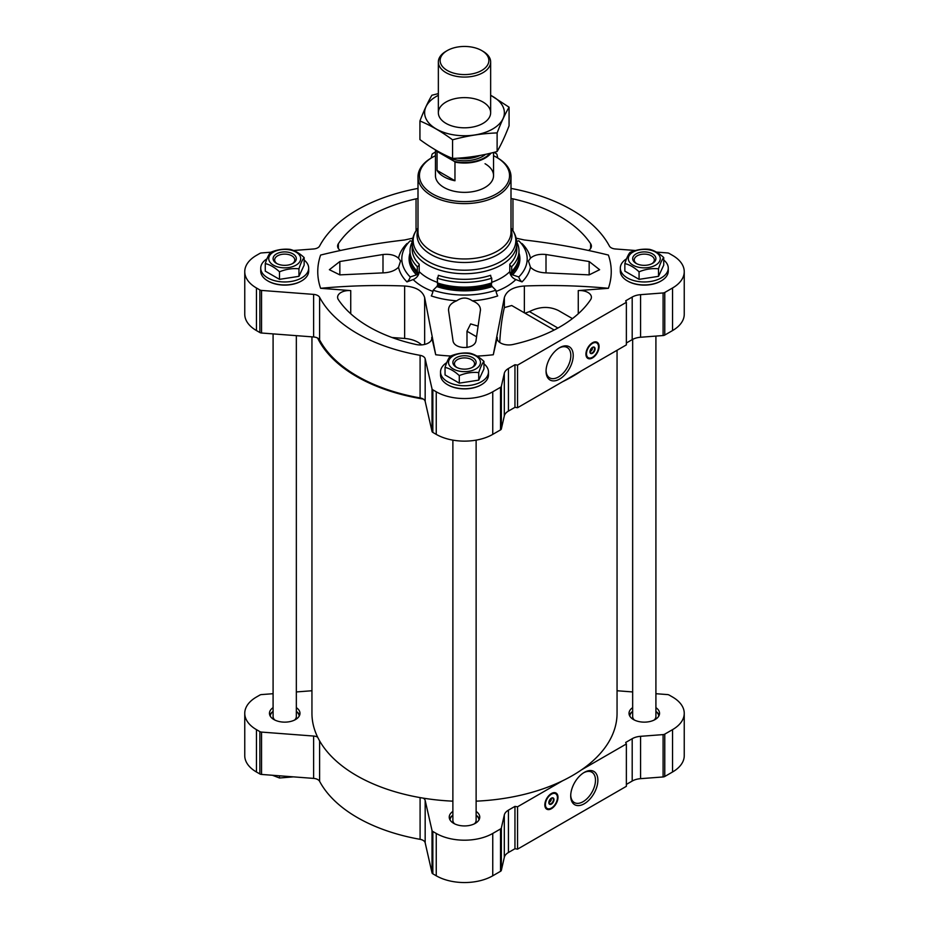 <?xml version="1.0" encoding="UTF-8"?>
<svg xmlns="http://www.w3.org/2000/svg" width="929" height="929" viewBox="0 0 929 929"><rect width="100%" height="100%" fill="white"/><g stroke="black" fill="none" stroke-linecap="round" stroke-linejoin="round"><path stroke-width="1.39" d="M551.199 798.29A2.508 1.452 -60 0 1 551.292 798.58L550.189 799.207M626.367 784.413L632.196 781.057A14.527 8.384 0 0 1 640.569 778.665L663.097 776.958A2.903 1.672 0 0 0 664.769 776.481L672.538 771.999A39.959 23.062 0 0 0 684.243 755.683L684.243 713.333A39.959 23.062 0 0 0 672.538 697.017L669.135 695.055A2.903 1.672 0 0 0 667.463 694.578L655.909 693.708M273.091 693.708L261.537 694.578A2.903 1.672 0 0 0 259.865 695.055L256.462 697.017A39.959 23.062 0 0 0 244.757 713.333L244.757 755.683A39.959 23.062 0 0 0 256.462 771.999L259.865 773.962A2.903 1.672 0 0 0 261.537 774.438L313.619 778.397A7.269 4.192 0 0 1 319.611 781.324A151.532 87.489 0 0 0 420.094 839.328A7.269 4.192 0 0 1 425.168 842.789L432.02 872.865A2.903 1.672 0 0 0 432.844 873.829L436.247 875.792A39.959 23.062 0 0 0 492.753 875.792L500.522 871.309A2.903 1.672 0 0 0 501.346 870.345L504.308 857.339A14.527 8.384 0 0 1 508.442 852.497L514.956 848.734L517.546 849.141L626.367 786.317L626.367 743.966L625.681 742.468L632.196 738.706A14.527 8.384 0 0 1 640.569 736.314L663.097 734.607A2.903 1.672 0 0 0 664.769 734.131L672.538 729.648A39.959 23.062 0 0 0 684.243 713.333M273.091 707.631A15.259 8.802 0 0 0 269.456 713.333A15.259 8.802 0 0 0 273.927 719.557A15.259 8.802 0 0 0 290.556 721.473A15.259 8.802 0 0 0 299.974 713.333A15.259 8.802 0 0 0 296.339 707.631M299.614 715.237A15.259 8.802 0 0 0 296.339 711.428M273.091 711.428A15.259 8.802 0 0 0 269.816 715.237M632.661 707.631A15.259 8.802 0 0 0 629.026 713.333A15.259 8.802 0 0 0 633.497 719.557A15.259 8.802 0 0 0 650.126 721.473A15.259 8.802 0 0 0 659.544 713.333A15.259 8.802 0 0 0 655.909 707.631M659.184 715.237A15.259 8.802 0 0 0 655.909 711.428M632.661 711.428A15.259 8.802 0 0 0 629.386 715.237M452.876 811.423A15.259 8.802 0 0 0 449.241 817.137A15.259 8.802 0 0 0 453.712 823.361A15.259 8.802 0 0 0 470.341 825.266A15.259 8.802 0 0 0 479.759 817.137A15.259 8.802 0 0 0 476.124 811.423M479.399 819.03A15.259 8.802 0 0 0 476.124 815.221M452.876 815.221A15.259 8.802 0 0 0 449.601 819.03M452.876 801.158A152.553 88.081 180 0 1 423.276 798.139A152.553 88.081 180 0 1 317.625 737.127A152.553 88.081 180 0 1 311.947 713.333L311.947 336.844M592.284 347.504A2.508 1.452 -60 0 1 592.388 347.794L591.285 348.421M554.183 330.027L511.728 305.525L504.354 307.604C502.113 316.812 500.568 328.425 499.721 342.441M476.995 356.097A146.747 84.725 0 0 0 493.287 354.75L504.354 297.559C506.526 290.696 513.203 286.84 524.362 286.004C552.639 284.924 580.648 285.691 608.39 288.304A146.747 84.725 0 0 0 608.39 255.057C580.66 248.229 552.65 243.212 524.362 239.984L516.152 238.172M493.287 354.75L497.259 337.366A11.624 6.712 0 0 0 497.154 338.237A11.624 6.712 0 0 0 512.947 344.496A135.123 78.013 0 0 0 590.635 299.649A11.624 6.712 0 0 0 591.401 297.245A11.624 6.712 0 0 0 578.268 290.591L608.39 288.304M480.398 310.75C480.792 306.384 478.098 303.075 472.315 300.81C467.09 297.152 461.876 297.152 456.685 300.81C450.913 303.063 448.219 306.373 448.602 310.75L452.934 340.177C453.468 349.908 475.509 349.943 476.066 340.177L480.479 309.798M448.521 309.717L448.602 310.75M478.075 326.137L470.655 323.919L466.985 331.235L466.985 347.516M530.471 267.238C534.059 270.757 539.226 272.638 546.008 272.871L589.16 274.879L599.623 269.7L589.16 261.525L546.008 254.511C539.238 253.826 534.059 255.057 530.471 258.216L528.427 261.003L530.471 267.238A66.435 38.356 180 0 1 522.028 281.905A499.79 353.415 -135 0 0 515.839 279.559A7.269 5.133 -135 0 1 509.8 271.616L509.8 264.242A2.183 1.544 -135 0 0 511.682 266.646A54.486 31.458 180 0 0 518.986 250.923L518.986 255.661A54.486 31.458 180 0 1 516.594 264.87A54.486 31.458 180 0 1 511.682 271.384L511.682 266.646M313.619 294.388A7.269 4.192 0 0 1 319.611 297.315L319.611 339.909A7.269 4.192 0 0 0 317.625 338.063A7.269 4.192 0 0 0 313.619 336.972L261.537 333.012A2.903 1.672 0 0 1 259.865 332.536L256.462 330.573A39.959 23.062 0 0 1 244.757 314.269L244.757 271.674A39.959 23.062 0 0 0 256.462 287.99L259.865 289.953A2.903 1.672 0 0 0 261.537 290.429L313.619 294.388L313.619 336.972M319.611 297.315A151.532 87.489 0 0 0 420.094 355.331A7.269 4.192 0 0 1 425.168 358.791L432.02 388.856A2.903 1.672 0 0 0 432.844 389.82L436.247 391.794A39.959 23.062 0 0 0 492.753 391.794L500.522 387.3A2.903 1.672 0 0 0 501.346 386.336L504.308 373.33A14.527 8.384 0 0 1 508.442 368.499L514.956 364.737L517.546 365.132L626.367 302.308L625.681 300.81L632.196 297.048A14.527 8.384 0 0 1 640.569 294.667L640.569 337.25L663.097 335.543A2.903 1.672 0 0 0 664.769 335.055L672.538 330.573A39.959 23.062 0 0 0 684.243 314.269L684.243 271.674A39.959 23.062 0 0 0 672.538 255.37L669.135 253.408A2.903 1.672 0 0 0 667.463 252.932L656.42 252.084M640.569 337.25A14.527 8.384 0 0 0 632.196 339.631L626.367 342.998M508.442 368.499L508.442 411.082L514.956 407.32L517.546 407.726L626.367 344.891L626.367 302.308M424.646 344.438L424.646 297.559C422.486 290.707 415.82 286.852 404.638 286.004C376.35 284.924 348.34 285.691 320.61 288.304L350.732 290.591A11.624 6.712 0 0 0 337.599 297.245A11.624 6.712 0 0 0 338.365 299.649A135.123 78.013 0 0 0 416.053 344.496A11.624 6.712 0 0 0 431.846 338.237A11.624 6.712 0 0 0 431.741 337.366L435.713 354.75A146.747 84.725 0 0 0 450.635 356.016M412.244 242.004A54.486 31.458 0 0 0 410.014 250.923A54.486 31.458 0 0 0 417.318 266.646A2.183 1.544 135 0 0 419.2 264.242L419.2 271.616A7.269 5.133 135 0 1 413.161 279.559A499.79 353.415 135 0 0 406.972 281.905A66.435 38.356 180 0 1 398.529 267.238C394.941 270.757 389.762 272.638 382.992 272.871L382.992 254.511L339.84 261.525L329.377 269.7L339.84 274.879L382.992 272.871M407.901 243.305A7.269 5.133 -135 0 1 406.972 243.549A66.435 38.356 180 0 0 398.529 258.216C394.941 255.069 389.774 253.826 382.992 254.511M521.099 243.305A7.269 5.133 135 0 0 522.028 243.549A66.435 38.356 180 0 1 530.471 258.216M456.685 300.81A66.435 38.356 180 0 1 431.288 295.945A7.269 2.961 -71.6 0 0 433.158 290.208A62.684 36.196 180 0 0 495.842 290.208A7.269 2.961 -108.4 0 0 497.712 295.945A66.435 38.356 180 0 1 472.315 300.81M424.646 297.559L435.713 354.75M320.61 288.304A146.747 84.725 0 0 1 320.61 255.057C348.352 248.229 376.361 243.212 404.638 239.984L412.848 238.172M497.781 158.035L496.98 154.504A2.903 1.672 0 0 0 496.156 153.529L494.077 152.333M435.446 152.031L432.844 153.529A2.903 1.672 0 0 0 432.02 154.504L431.219 158.035M418.004 188.413A151.532 87.489 0 0 0 319.611 246.034A7.269 4.192 0 0 1 313.619 248.972L293.529 250.493M270.85 252.223L261.537 252.932A2.903 1.672 0 0 0 259.865 253.408L256.462 255.37A39.959 23.062 0 0 0 244.757 271.674M319.611 339.909A151.532 87.489 0 0 0 420.094 397.914A7.269 4.192 0 0 1 423.276 399.064A152.553 88.081 180 0 1 317.625 338.063M425.168 358.791L425.168 401.374A7.269 4.192 0 0 0 423.276 399.064M425.168 401.374L432.02 431.451A2.903 1.672 0 0 0 432.844 432.415L436.247 434.377A39.959 23.062 0 0 0 492.753 434.377L500.522 429.895A2.903 1.672 0 0 0 501.346 428.931L504.308 415.925A14.527 8.384 0 0 1 508.442 411.082M514.956 364.737L514.956 407.32M517.546 365.132L517.546 407.726M592.505 357.92A9.302 5.365 -60 0 1 587.86 358.385A9.302 5.365 -60 0 1 587.86 347.643A9.302 5.365 -60 0 1 597.161 342.278A9.302 5.365 -60 0 1 598.578 349.722A9.302 5.365 -60 0 1 592.505 357.92M559.63 379.055A19.207 11.09 -60 0 1 546.055 371.217A19.207 11.09 -60 0 1 559.63 347.69A19.207 11.09 -60 0 1 573.216 355.54A19.207 11.09 -60 0 1 559.63 379.055M640.569 294.667L663.097 292.949A2.903 1.672 0 0 0 664.769 292.472L672.538 287.99A39.959 23.062 0 0 0 684.243 271.674M635.541 250.505L615.381 248.972A7.269 4.192 0 0 1 609.389 246.034A151.532 87.489 0 0 0 510.996 188.413M268.028 281.022A23.248 13.424 0 0 0 268.272 281.173A23.248 13.424 0 0 0 301.147 281.173A23.248 13.424 0 0 0 301.402 281.022M266.971 258.808A23.968 13.842 0 0 0 260.735 268.121L260.735 271.082A23.968 13.842 0 0 0 267.761 280.872L268.272 281.173L267.761 280.872A23.968 13.842 0 0 0 301.67 280.872A23.968 13.842 0 0 0 308.683 271.082L308.683 268.121A23.968 13.842 0 0 0 304.155 260.027M627.598 281.022A23.248 13.424 0 0 0 627.853 281.173A23.248 13.424 0 0 0 660.728 281.173A23.248 13.424 0 0 0 660.972 281.022M626.541 258.808A23.968 13.842 0 0 0 620.317 268.121L620.317 271.082A23.968 13.842 0 0 0 627.33 280.872L627.853 281.173L627.33 280.872A23.968 13.842 0 0 0 661.239 280.872A23.968 13.842 0 0 0 668.265 271.082L668.265 268.121A23.968 13.842 0 0 0 663.736 260.027M447.813 384.815A23.248 13.424 0 0 0 448.057 384.966A23.248 13.424 0 0 0 480.943 384.966A23.248 13.424 0 0 0 481.187 384.815M446.756 362.612A23.968 13.842 0 0 0 440.532 371.914L440.532 374.886A23.968 13.842 0 0 0 447.546 384.676L448.057 384.966L447.546 384.676A23.968 13.842 0 0 0 481.454 384.676A23.968 13.842 0 0 0 488.468 374.886L488.468 371.914A23.968 13.842 0 0 0 483.951 363.82M418.004 198.527A11.624 6.712 0 0 0 416.053 198.852A135.123 78.013 0 0 0 338.365 243.712A11.624 6.712 0 0 0 337.599 246.115A11.624 6.712 0 0 0 340.397 250.482M588.603 250.482A11.624 6.712 0 0 0 591.401 246.115A11.624 6.712 0 0 0 590.635 243.712A135.123 78.013 0 0 0 512.947 198.852A11.624 6.712 0 0 0 510.996 198.527M435.446 155.724A45.045 26 0 0 0 432.647 157.198L431.625 157.791A46.496 26.836 0 0 0 418.004 176.777A46.496 26.836 0 0 0 431.625 195.752A46.496 26.836 0 0 0 482.29 201.57A46.496 26.836 0 0 0 510.996 176.777A46.496 26.836 0 0 0 497.375 157.791L496.353 157.198A45.045 26 0 0 0 493.554 155.724M432.647 157.198A45.045 26 0 0 0 432.647 193.975A45.045 26 0 0 0 496.353 193.975A45.045 26 0 0 0 496.353 157.198M485.043 163.725A29.054 16.78 180 0 1 493.554 175.593A29.054 16.78 180 0 1 464.5 192.361A29.054 16.78 180 0 1 435.446 175.593L435.446 149.894M421.569 344.903A23.248 13.424 0 0 0 404.638 338.458L391.98 337.506M572.438 318.612L558.399 310.507C549.178 306.094 539.528 306.465 529.46 311.61L525.001 313.189M410.014 250.923L410.014 255.661A54.486 31.458 0 0 0 412.406 264.87A54.486 31.458 0 0 0 417.318 271.384L417.945 272.603A53.754 31.04 0 0 1 413.103 266.182L412.406 264.87M417.318 266.646L417.318 271.384M410.014 253.06A55.403 31.992 0 0 0 416.517 274.856A1.452 1.022 135 0 0 417.609 273.904A2.903 2.055 135 0 0 417.945 272.603M412.29 241.459L410.212 240.774A62.684 36.196 0 0 0 402.78 252.537A62.684 36.196 0 0 0 410.212 276.958L416.517 274.856M406.972 281.905A7.269 5.133 135 0 0 410.212 276.958M398.529 258.216L400.573 261.003L398.529 267.238M516.71 241.459L518.788 240.774A62.684 36.196 180 0 1 526.22 252.537A62.684 36.196 180 0 1 518.788 276.958A7.269 5.133 -135 0 0 522.028 281.905M518.788 276.958L512.483 274.856A1.452 1.022 -135 0 1 511.391 273.904A2.903 2.055 -135 0 1 511.055 272.603L511.682 271.384M516.594 264.87L515.897 266.182A53.754 31.04 180 0 1 511.055 272.603M516.756 242.004A54.486 31.458 180 0 1 518.986 250.923M433.158 290.208L436.793 286.573A1.452 0.592 -71.6 0 0 437.431 285.342A2.903 1.184 -71.6 0 0 437.617 283.96L437.257 278.166A54.486 31.458 180 0 0 491.743 278.166L491.743 282.892A54.486 31.458 180 0 1 437.257 282.892M495.842 290.208L492.207 286.573A55.403 31.992 180 0 1 436.793 286.573M437.617 283.96A53.754 31.04 180 0 0 491.383 283.96A2.903 1.184 -108.4 0 0 491.569 285.342A1.452 0.592 -108.4 0 0 492.207 286.573M491.383 283.96L491.743 282.892M437.257 278.166A2.183 0.894 -71.6 0 0 438.349 275.286A52.303 30.192 180 0 0 490.651 275.286A2.183 0.894 -108.4 0 0 491.743 278.166M581.368 370.88A152.553 88.081 180 0 1 562.556 381.738M617.053 350.279L617.053 713.333A152.553 88.081 180 0 1 581.368 769.944A152.553 88.081 180 0 1 562.556 780.801A152.553 88.081 180 0 1 476.124 801.158M440.532 371.914A23.968 13.842 0 0 0 447.546 381.703A23.968 13.842 0 0 0 473.674 384.711A23.968 13.842 0 0 0 488.468 371.914M445.049 367.396L445.049 374.921L459.286 383.143L478.737 380.135L483.951 368.906L483.951 361.381C482.209 363.436 480.479 367.176 478.737 372.599C472.269 371.937 465.789 372.935 459.286 375.606C454.548 371.205 449.799 368.465 445.049 367.396C446.791 361.985 448.521 358.246 450.263 356.167C456.731 353.496 463.211 352.497 469.714 353.159C474.452 354.228 479.201 356.968 483.951 361.381M620.317 268.121A23.968 13.842 0 0 0 627.33 277.91A23.968 13.842 0 0 0 653.459 280.906A23.968 13.842 0 0 0 668.265 268.121M624.845 263.592L624.845 271.129L639.071 279.35L658.522 276.343L663.736 265.113L663.736 257.577C662.005 259.644 660.264 263.383 658.522 268.806C652.053 268.133 645.574 269.143 639.071 271.814C634.333 267.401 629.583 264.66 624.845 263.592C626.576 258.192 628.306 254.453 630.048 252.363C636.516 249.692 642.996 248.693 649.499 249.355C654.237 250.435 658.986 253.164 663.736 257.577M260.735 268.121A23.968 13.842 0 0 0 267.761 277.91A23.968 13.842 0 0 0 293.889 280.906A23.968 13.842 0 0 0 308.683 268.121M265.264 263.592L265.264 271.129L279.501 279.35L298.952 276.343L304.155 265.113L304.155 257.577C302.424 259.644 300.694 263.383 298.952 268.806C292.484 268.133 286.004 269.143 279.501 271.814C274.763 267.401 270.014 264.66 265.264 263.592C266.995 258.192 268.736 254.453 270.478 252.363C276.947 249.692 283.426 248.693 289.929 249.355C294.667 250.435 299.417 253.164 304.155 257.577M478.737 380.135L478.737 372.599M459.286 383.143L459.286 375.606M472.118 367.489A10.045 5.806 0 0 0 474.545 363.715A10.045 5.806 0 0 0 464.5 357.909A10.045 5.806 0 0 0 454.455 363.715A10.045 5.806 0 0 0 456.882 367.489M456.278 367.176A11.624 6.712 0 0 0 472.722 367.176A11.624 6.712 0 0 0 472.722 357.688A11.624 6.712 0 0 0 456.278 357.688A11.624 6.712 0 0 0 456.278 367.176L456.278 367.176M453.201 368.952A15.979 9.232 0 0 0 478.342 367.036A15.979 9.232 0 0 0 468.634 353.519A15.979 9.232 0 0 0 450.658 357.816A15.979 9.232 0 0 0 453.201 368.952M298.952 276.343L298.952 268.806M279.501 279.35L279.501 271.814M658.522 276.343L658.522 268.806M639.071 279.35L639.071 271.814M292.333 263.697A10.045 5.806 0 0 0 294.76 259.911A10.045 5.806 0 0 0 284.715 254.116A10.045 5.806 0 0 0 274.659 259.911A10.045 5.806 0 0 0 277.086 263.697M276.494 263.371A11.624 6.712 0 0 0 292.937 263.371A11.624 6.712 0 0 0 292.937 253.884A11.624 6.712 0 0 0 276.494 253.884A11.624 6.712 0 0 0 276.494 263.371L276.494 263.371M273.416 265.148A15.979 9.232 0 0 0 298.557 263.244A15.979 9.232 0 0 0 288.849 249.715A15.979 9.232 0 0 0 270.873 254.012A15.979 9.232 0 0 0 273.416 265.148M651.914 263.697A10.045 5.806 0 0 0 654.341 259.911A10.045 5.806 0 0 0 644.285 254.116A10.045 5.806 0 0 0 634.24 259.911A10.045 5.806 0 0 0 636.667 263.697M636.063 263.371A11.624 6.712 0 0 0 652.506 263.371A11.624 6.712 0 0 0 652.506 253.884A11.624 6.712 0 0 0 636.063 253.884A11.624 6.712 0 0 0 636.063 263.371L636.063 263.371M632.986 265.148A15.979 9.232 0 0 0 658.127 263.244A15.979 9.232 0 0 0 648.419 249.715A15.979 9.232 0 0 0 630.443 254.012A15.979 9.232 0 0 0 632.986 265.148M559.026 348.061A17.523 10.114 -60 0 1 567.201 347.516A17.523 10.114 -60 0 1 569.883 361.555A17.523 10.114 -60 0 1 558.434 376.988A17.523 10.114 -60 0 1 549.678 377.859A17.523 10.114 -60 0 1 546.066 370.508M591.703 357.665A9.302 5.365 -60 0 1 587.558 358.188M596.836 342.116A9.302 5.365 -60 0 1 598.462 345.96M590.379 349.896L592.388 348.735A2.508 1.452 -60 0 1 590.658 351.313L590.658 351.313A2.508 1.452 -60 0 1 589.95 351.557M592.4 347.411L592.388 348.735M592.365 347.446A3.24 1.87 -60 0 1 593.852 347.365A3.24 1.87 -60 0 1 594.351 349.954A3.24 1.87 -60 0 1 592.226 352.811A3.24 1.87 -60 0 1 590.612 352.974A3.24 1.87 -60 0 1 589.938 351.65M592.505 353.299A3.635 2.102 -60 0 1 589.938 351.812A3.635 2.102 -60 0 1 592.505 347.365A3.635 2.102 -60 0 1 595.071 348.851A3.635 2.102 -60 0 1 592.505 353.299M592.505 357.27A8.5 4.912 -60 0 1 590.368 358.048A8.5 4.912 -60 0 1 588.254 347.876A8.5 4.912 -60 0 1 598.125 344.613A8.5 4.912 -60 0 1 592.505 357.27M590.205 358.071A8.721 5.028 -60 0 1 590.043 358.095A8.721 5.028 -60 0 1 587.883 357.723A8.721 5.028 -60 0 1 587.883 347.655A8.721 5.028 -60 0 1 596.604 342.627A8.721 5.028 -60 0 1 597.997 344.311A8.721 5.028 -60 0 1 598.055 344.462M425.168 842.789L425.168 800.438A7.269 4.192 0 0 0 423.276 798.139M425.168 800.438L432.02 830.514A2.903 1.672 0 0 0 432.844 831.478L436.247 833.441A39.959 23.062 0 0 0 492.753 833.441L500.522 828.958A2.903 1.672 0 0 0 501.346 827.994L504.308 814.988A14.527 8.384 0 0 1 508.442 810.146L514.956 806.384L517.546 806.79L562.556 780.801M581.368 769.944L626.367 743.966M632.661 691.942L617.053 690.746M311.947 690.746L296.339 691.942M244.757 713.333A39.959 23.062 0 0 0 256.462 729.648L259.865 731.611A2.903 1.672 0 0 0 261.537 732.087L313.619 736.047A7.269 4.192 0 0 1 317.625 737.127M514.956 848.734L514.956 806.384M517.546 849.141L517.546 806.79M551.42 808.706A9.302 5.365 -60 0 1 546.763 809.171A9.302 5.365 -60 0 1 546.763 798.429A9.302 5.365 -60 0 1 556.065 793.064A9.302 5.365 -60 0 1 557.493 800.519A9.302 5.365 -60 0 1 551.42 808.706M584.295 803.748A19.207 11.09 -60 0 1 570.708 795.909A19.207 11.09 -60 0 1 584.295 772.382A19.207 11.09 -60 0 1 597.87 780.232A19.207 11.09 -60 0 1 584.295 803.748M476.124 440.137L476.124 820.33A11.624 6.712 180 0 1 474.44 823.814M454.56 823.814A11.624 6.712 180 0 1 452.876 820.33L452.876 440.137M479.004 819.854A14.527 8.384 0 0 0 476.124 815.302M452.876 815.302A14.527 8.384 0 0 0 449.996 819.854M655.909 336.089L655.909 716.538A11.624 6.712 180 0 1 654.225 720.01M634.344 720.01A11.624 6.712 180 0 1 632.661 716.538L632.661 339.375M658.789 716.062A14.527 8.384 0 0 0 655.909 711.498M632.661 711.498A14.527 8.384 0 0 0 629.781 716.062M296.339 335.659L296.339 716.538A11.624 6.712 180 0 1 294.656 720.01M274.775 720.01A11.624 6.712 180 0 1 273.091 716.538L273.091 333.894M299.219 716.062A14.527 8.384 0 0 0 296.339 711.498M273.091 711.498A14.527 8.384 0 0 0 270.211 716.062M279.501 775.796L279.501 778.003L272.812 775.413M293.459 776.865L279.501 778.003M583.679 772.754A17.523 10.114 -60 0 1 591.854 772.208A17.523 10.114 -60 0 1 594.537 786.248A17.523 10.114 -60 0 1 583.098 801.681A17.523 10.114 -60 0 1 574.331 802.551A17.523 10.114 -60 0 1 570.72 795.201M550.607 808.462A9.302 5.365 -60 0 1 546.461 808.973M555.739 792.901A9.302 5.365 -60 0 1 557.365 796.745M549.283 800.682L551.292 799.521A2.508 1.452 -60 0 1 549.562 802.099L549.562 802.099A2.508 1.452 -60 0 1 548.853 802.342M551.303 798.208L551.292 799.521M551.269 798.243A3.24 1.87 -60 0 1 552.755 798.15A3.24 1.87 -60 0 1 553.254 800.752A3.24 1.87 -60 0 1 551.141 803.597A3.24 1.87 -60 0 1 549.515 803.759A3.24 1.87 -60 0 1 548.853 802.435M551.42 804.084A3.635 2.102 -60 0 1 548.842 802.598A3.635 2.102 -60 0 1 551.42 798.15A3.635 2.102 -60 0 1 553.986 799.637A3.635 2.102 -60 0 1 551.42 804.084M551.42 808.056A8.5 4.912 -60 0 1 549.271 808.834A8.5 4.912 -60 0 1 547.169 798.661A8.5 4.912 -60 0 1 557.028 795.398A8.5 4.912 -60 0 1 551.42 808.056M549.109 808.857A8.721 5.028 -60 0 1 548.946 808.88A8.721 5.028 -60 0 1 546.786 808.509A8.721 5.028 -60 0 1 546.786 798.452A8.721 5.028 -60 0 1 555.507 793.412A8.721 5.028 -60 0 1 556.901 795.096A8.721 5.028 -60 0 1 556.97 795.247M490.14 153.308A28.648 16.536 180 0 1 454.281 161.379L437.745 151.833A28.648 16.536 180 0 1 437.176 150.893M437.745 151.833L437.048 151.775A29.054 16.78 180 0 1 436.351 150.417M491.046 153.088A29.054 16.78 180 0 1 454.966 162.11L454.281 161.379M454.966 162.11L454.966 180.76L437.048 170.413A29.054 16.78 0 0 0 454.966 180.76M437.048 151.775L437.048 170.413M482.987 51.304L481.733 50.572A24.375 14.074 180 0 1 481.733 70.465A24.375 14.074 180 0 1 447.267 70.465A24.375 14.074 180 0 1 447.267 50.572A24.375 14.074 180 0 1 481.733 50.572L482.987 51.304A26.151 15.096 180 0 1 490.651 61.976A26.151 15.096 180 0 1 464.5 77.072A26.151 15.096 180 0 1 438.349 61.976A26.151 15.096 180 0 1 446.013 51.304L447.267 50.572M509.069 107.195L509.069 125.81C505.086 136.168 501.103 144.738 497.12 151.532C482.267 155.619 467.415 157.907 452.562 158.429C441.821 154.005 430.951 147.734 419.931 139.594L419.931 120.979C430.673 125.403 441.542 131.674 452.562 139.814C467.415 135.739 482.267 133.439 497.12 132.917C501.103 122.558 505.086 113.988 509.069 107.195L490.651 95.234M438.349 93.608L431.88 95.246C427.897 102.051 423.914 110.621 419.931 120.979M452.562 158.429L452.562 139.814M497.12 151.532L497.12 132.917M446.013 102.039A26.151 15.096 0 0 0 446.013 123.394A26.151 15.096 0 0 0 482.987 123.394A26.151 15.096 0 0 0 482.987 102.039A26.151 15.096 0 0 0 446.013 102.039M438.349 95.327A39.877 23.028 0 0 0 436.305 96.43A39.877 23.028 0 0 0 436.967 129.375A39.877 23.028 0 0 0 493.984 128.214A39.877 23.028 0 0 0 490.651 95.327M504.354 307.604L504.354 297.559M497.259 339.108L497.259 337.366M546.008 272.871L546.008 254.511M413.161 279.559A59.282 34.222 0 0 0 431.648 290.94A59.282 34.222 0 0 0 432.949 291.416M496.051 291.416A59.282 34.222 0 0 0 515.839 279.559M427.514 264.881A52.303 30.192 0 0 0 484.52 271.419A52.303 30.192 0 0 0 516.803 243.526C516.721 238.033 514.91 233.016 511.356 228.464A51.327 29.635 0 0 1 493.613 264.974A51.327 29.635 0 0 1 428.199 261.513A51.327 29.635 0 0 1 417.644 228.464C414.09 233.016 412.279 238.033 412.197 243.526A52.303 30.192 0 0 0 427.514 264.881M419.2 271.616A52.303 30.192 0 0 0 427.514 277.876A52.303 30.192 0 0 0 437.257 282.3M491.743 282.3A52.303 30.192 0 0 0 509.8 271.616M516.803 243.526L516.803 249.135A52.303 30.192 180 0 1 509.8 264.242M412.197 243.526L412.197 249.135A52.303 30.192 0 0 0 419.2 264.242M256.462 287.99L256.462 330.573M259.865 289.953L259.865 332.536M261.537 290.429L261.537 333.012M420.094 355.331L420.094 397.914M432.02 388.856L432.02 431.451M432.844 389.82L432.844 432.415M436.247 391.794L436.247 434.377M492.753 391.794L492.753 434.377M500.522 387.3L500.522 429.895M501.346 386.336L501.346 428.931M504.308 373.33L504.308 415.925M632.196 297.048L632.196 339.631M663.097 292.949L663.097 335.543M664.769 292.472L664.769 335.055M672.538 287.99L672.538 330.573M418.004 229.568A47.46 27.405 0 0 0 430.94 254.476A47.46 27.405 0 0 0 487.017 259.214A47.46 27.405 0 0 0 510.996 229.568M418.004 176.777L418.004 232.134A46.496 26.836 0 0 0 431.625 251.109A46.496 26.836 0 0 0 482.29 256.927A46.496 26.836 0 0 0 510.996 232.134L510.996 176.777M404.638 338.458L404.638 286.004M350.732 313.77L350.732 290.591M431.741 339.108L431.741 337.366M524.362 312.818L524.362 286.004M578.268 313.77L578.268 290.591M410.386 259.296A54.149 31.261 0 0 0 417.609 273.904M518.986 253.06A55.403 31.992 180 0 1 512.483 274.856M518.614 259.296A54.149 31.261 180 0 1 511.391 273.904M491.569 285.342A54.149 31.261 180 0 1 437.431 285.342M590.635 248.519L590.635 243.712M512.947 230.729L512.947 198.852M416.053 230.729L416.053 198.852M338.365 248.519L338.365 243.712M339.84 274.879L339.84 261.525M589.16 274.879L589.16 261.525M476.542 336.762L466.985 331.235M557.911 328.042L529.46 311.61M589.311 358.129A9.151 5.284 -60 0 1 587.116 357.781M596.267 341.93A9.151 5.284 -60 0 1 597.661 343.66M256.462 771.999L256.462 729.648M259.865 773.962L259.865 731.611M261.537 774.438L261.537 732.087M313.619 778.397L313.619 736.047M319.611 781.324L319.611 740.912M420.094 839.328L420.094 797.593M432.02 872.865L432.02 830.514M432.844 873.829L432.844 831.478M436.247 875.792L436.247 833.441M492.753 875.792L492.753 833.441M500.522 871.309L500.522 828.958M501.346 870.345L501.346 827.994M504.308 857.339L504.308 814.988M508.442 852.497L508.442 810.146M632.196 781.057L632.196 738.706M640.569 778.665L640.569 736.314M663.097 776.958L663.097 734.607M664.769 776.481L664.769 734.131M672.538 771.999L672.538 729.648M548.215 808.915A9.151 5.284 -60 0 1 546.02 808.578M555.17 792.716A9.151 5.284 -60 0 1 556.576 794.446M485.623 154.33A25.64 14.806 180 0 1 443.04 154.028M480.038 155.445A24.189 13.97 180 0 1 457.753 158.162M596.604 342.627L595.245 341.849M587.883 357.723L586.536 356.945M555.507 793.412L554.16 792.634M546.786 808.509L545.439 807.731M493.554 152.461L493.554 175.593M438.349 61.976L438.349 112.711M490.651 61.976L490.651 112.711"/></g></svg>
